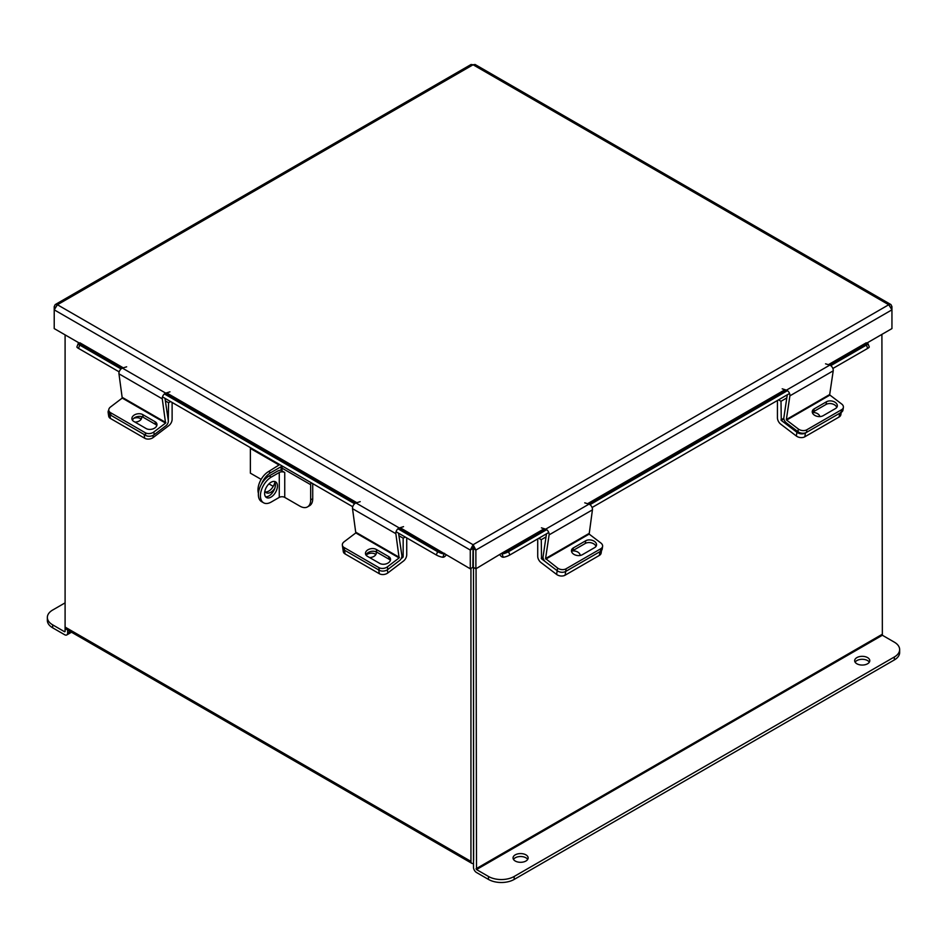 <?xml version="1.0" encoding="UTF-8"?>
<svg xmlns="http://www.w3.org/2000/svg" width="947" height="947" viewBox="0 0 947 947"><rect width="100%" height="100%" fill="white"/><g stroke="black" fill="none" stroke-linecap="round" stroke-linejoin="round"><path stroke-width="1.42" d="M65.094 334.871L65.094 627.08A4.25 2.45 -60 0 0 65.97 629.021L471.819 863.333A4.25 2.45 120 0 0 473.5 863.344M471.819 863.333A4.25 2.45 120 0 1 470.943 861.391L470.943 568.425M473.63 860.207L473.5 567.431L473.5 867.31A4.25 2.45 -120 0 0 476.507 872.507L488.486 879.432L488.486 876.472L476.507 869.559L882.355 635.248L881.906 334.386M866.493 343.288L891.944 328.585L891.944 309.835L888.736 304.745L473.086 64.775L475.098 64.503L890.961 304.591L888.736 304.745L473.086 544.726L470.28 550.041L470.28 568.804L472.837 567.324L473.086 544.726L475.879 550.041L475.879 568.804L501.567 553.356L502.028 553.936L545.188 529.006M890.961 304.591L891.944 306.603L891.944 309.835L475.879 550.041L473.322 548.573L473.322 567.324L475.879 568.804M470.28 568.804L400.167 527.704M472.837 548.573L470.28 550.041L54.216 309.835L57.424 304.745L55.198 304.591L54.216 306.603L54.216 328.585L79.666 343.288M473.322 548.573L473.086 547.686M54.216 306.603L55.092 307.1M55.198 304.591L471.061 64.503L473.086 64.775L57.424 304.745L473.086 544.726M891.944 306.603L891.068 307.1M399.279 528.035L444.131 553.936L444.593 553.356M444.131 553.936L442.853 557.227A4.048 2.344 120 0 0 446.203 554.895M123.288 367.85L79.903 342.802L79.441 343.382L122.341 368.146M119.168 371.875L78.471 348.378A4.842 1.018 -158.8 0 1 76.92 346.886L78.199 343.583A4.842 1.018 21.2 0 1 79.288 343.359L79.441 343.382M442.699 557.215A4.842 1.018 -158.8 0 1 436.318 554.978L396.047 531.729M352.722 506.716L162.493 396.888M78.199 343.583A4.842 1.018 21.2 0 0 79.749 345.075L78.471 348.378M436.318 554.978L437.597 551.675L397.941 528.781M354.616 503.768L164.376 393.94M121.05 368.928L79.749 345.075M437.597 551.675A4.842 1.018 21.2 0 0 443.989 553.924M829.3 364.986L866.718 343.382L866.256 342.802L828.353 364.69M499.969 554.895A4.048 2.344 -120 0 0 503.307 557.227L502.028 553.936M866.718 343.382L866.872 343.359A4.842 1.018 -21.2 0 1 867.961 343.583A4.842 1.018 -21.2 0 1 866.41 345.075L830.768 365.649M867.961 343.583L869.239 346.886A4.842 1.018 158.8 0 1 867.689 348.378L832.863 368.478M789.549 393.49L592.088 507.497M548.763 532.51L509.853 554.978A4.842 1.018 158.8 0 1 503.461 557.215M502.182 553.924A4.842 1.018 -21.2 0 0 508.563 551.675L509.853 554.978M787.454 390.661L589.993 504.668M546.668 529.681L508.563 551.675M366.075 555.179A6.049 4.001 171.5 0 1 375.071 554.019A6.049 4.001 171.5 0 1 375.841 554.575M401.848 556.718L403.162 556.824L403.162 538.192L398.936 535.753M387.347 569.81L387.82 572.959L403.469 561.062A5.469 3.161 120 0 0 406.725 554.764L406.725 537.896M405.209 537.02L403.162 538.192M402.901 557.321L401.137 558.671M387.82 572.959A6.049 4.001 171.5 0 1 379.309 573.704L345.063 553.924A6.049 4.001 171.5 0 1 343.299 551.604L342.743 547.863A6.049 4.001 -8.5 0 0 344.507 550.183A6.049 4.001 171.5 0 1 342.743 547.863L342.352 545.2A6.049 4.001 -8.5 0 0 344.116 547.532L345.063 553.924M369.579 557.546A6.049 4.001 -8.5 0 0 376.279 552.598A6.049 4.001 -8.5 0 0 376.006 551.77M379.309 573.704L378.753 569.964L344.507 550.183L379.274 570.26L378.871 567.596L344.116 547.532M537.718 538.89L537.718 556.244A5.469 3.161 -120 0 0 540.974 562.542L556.623 574.438L557.179 570.698L541.53 558.801L543.105 557.89M546.017 536.937L541.27 539.672L541.53 558.801M538.807 538.251L541.27 539.672M575.137 554.954A6.049 4.001 -171.5 0 1 576.178 555.285M601.523 550.503L601.132 553.084A6.049 4.001 -171.5 0 1 599.38 555.404L565.134 575.184A6.049 4.001 -171.5 0 1 556.623 574.438M580.168 555.475A6.049 4.001 8.5 0 0 572.355 550.976M545.839 559.109L589.164 534.096L592.431 509.853L549.106 534.866L545.579 558.552L557.57 568.034L557.179 570.698A6.049 4.001 8.5 0 0 565.69 571.443A6.049 4.001 -171.5 0 1 557.179 570.698L545.436 561.772A4.025 2.32 -120 0 1 543.081 556.658L546.478 533.824M599.38 555.404L599.936 551.663L565.69 571.443L565.134 575.184M589.164 534.096L600.895 543.022A6.049 4.001 8.5 0 1 602.6 546.383A6.049 4.001 8.5 0 1 600.848 548.704L566.081 568.78L565.69 571.443L600.445 551.367L600.848 548.704M571.621 551.746A6.416 4.238 -171.5 0 1 572.959 550.562L585.293 543.448A6.416 4.238 -171.5 0 1 591.555 542.903A6.416 4.238 -171.5 0 1 595.994 546.419M602.6 546.383L602.209 549.047A6.049 4.001 -171.5 0 1 600.445 551.367M573.361 547.899A6.416 4.238 8.5 0 0 571.491 550.361A6.416 4.238 8.5 0 0 575.101 554.93A6.416 4.238 8.5 0 0 582.322 554.717L594.657 547.603A6.416 4.238 8.5 0 0 596.515 545.141A6.416 4.238 8.5 0 0 592.917 540.571A6.416 4.238 8.5 0 0 585.684 540.784L573.361 547.899L572.959 550.562M557.57 568.034A6.049 4.001 8.5 0 0 566.081 568.78M549.106 534.866A4.025 2.32 -120 0 0 545.661 529.16L541.424 527.846M584.749 502.833L588.987 504.147A4.025 2.32 60 0 1 592.431 509.853M399.113 557.925L395.846 533.682L352.521 508.669L355.8 532.924L399.113 557.925L387.382 566.851L387.773 569.514L399.516 560.588A4.025 2.32 120 0 0 401.871 555.475L398.557 533.173M342.352 545.2A6.049 4.001 -8.5 0 1 344.057 541.838L355.8 532.924M366.016 555.084A6.416 4.238 171.5 0 1 370.443 551.568A6.416 4.238 171.5 0 1 376.717 552.113L389.039 559.227A6.416 4.238 171.5 0 1 390.377 560.411M387.773 569.514A6.049 4.001 171.5 0 1 379.274 570.26M376.314 549.449A6.416 4.238 -8.5 0 0 369.093 549.236A6.416 4.238 -8.5 0 0 365.483 553.806A6.416 4.238 -8.5 0 0 367.353 556.268L379.676 563.382A6.416 4.238 -8.5 0 0 386.909 563.595A6.416 4.238 -8.5 0 0 390.507 559.026A6.416 4.238 -8.5 0 0 388.649 556.564L376.314 549.449L376.717 552.113M378.871 567.596A6.049 4.001 -8.5 0 0 387.382 566.851M352.521 508.669A4.025 2.32 -60 0 1 355.965 502.964L360.203 501.65M403.529 526.662L399.291 527.976A4.025 2.32 120 0 0 395.846 533.682M777.44 400.474L777.44 417.84A5.469 3.161 -120 0 0 780.707 424.138L796.356 436.034L796.912 432.294L781.263 420.397L783.891 418.882M786.791 397.929L781.003 401.268L781.263 420.397M778.541 399.847L781.003 401.268M806.465 432.424A6.049 4.001 -171.5 0 1 797.966 431.678L798.357 429.015A6.049 4.001 8.5 0 0 806.868 429.76L806.465 432.424L841.232 412.359L841.623 409.696A6.049 4.001 8.5 0 0 843.386 407.376L842.984 410.027A6.049 4.001 -171.5 0 1 841.232 412.359L840.865 414.679A6.049 4.001 -171.5 0 1 839.101 417L804.855 436.768A6.049 4.001 -171.5 0 1 796.356 436.034M819.853 416.585A6.049 4.001 8.5 0 0 812.562 412.525M796.912 432.294A6.049 4.001 8.5 0 0 805.412 433.028L804.855 436.768M839.101 417L839.669 413.259L805.412 433.028M839.669 413.259A6.049 4.001 8.5 0 0 841.421 410.939M133.847 418.29A6.049 4.001 171.5 0 1 140.464 418.562A6.049 4.001 171.5 0 1 141.233 419.119M168.282 421.865L168.554 402.747L165.382 400.912M152.905 435.454L153.213 437.502L168.85 425.617A5.469 3.161 120 0 0 172.117 419.32L172.117 402.439M170.602 401.564L168.554 402.747M153.213 437.502A6.049 4.001 171.5 0 1 144.702 438.248L110.456 418.479A6.049 4.001 171.5 0 1 108.692 416.159L108.136 412.418A6.049 4.001 -8.5 0 0 109.899 414.739L110.456 418.479M134.959 422.09A6.049 4.001 -8.5 0 0 141.671 417.154A6.049 4.001 -8.5 0 0 141.529 416.621M108.763 410.134A6.049 4.001 -8.5 0 0 108.136 412.418M144.702 438.248L144.145 434.507L109.899 414.739M829.69 394.532L833.218 370.833L789.893 395.846L786.365 419.545L786.614 420.101L829.939 395.088L829.69 394.532L786.365 419.545M787.265 394.804L783.856 417.639A4.025 2.32 -120 0 0 786.223 422.753L797.966 431.678M798.357 429.015L786.614 420.101M829.939 395.088L841.682 404.014A6.049 4.001 8.5 0 1 843.386 407.376M812.408 412.726A6.416 4.238 -171.5 0 1 813.745 411.554L826.08 404.428A6.416 4.238 -171.5 0 1 832.342 403.896A6.416 4.238 -171.5 0 1 836.769 407.411M814.136 408.891A6.416 4.238 8.5 0 0 812.277 411.353A6.416 4.238 8.5 0 0 815.876 415.922A6.416 4.238 8.5 0 0 823.109 415.709L835.432 408.583A6.416 4.238 8.5 0 0 837.302 406.121A6.416 4.238 8.5 0 0 833.691 401.552A6.416 4.238 8.5 0 0 826.471 401.777L814.136 408.891L813.745 411.554M841.623 409.696L806.868 429.76M789.893 395.846A4.025 2.32 -120 0 0 786.448 390.14L782.21 388.826M825.535 363.814L829.773 365.128A4.025 2.32 60 0 1 833.218 370.833M165.559 423.084L162.28 398.841L118.967 373.828L122.234 398.071L165.559 423.084L153.816 432.01L154.219 434.673L165.95 425.748A4.025 2.32 120 0 0 168.317 420.622L164.991 398.332M154.219 434.673A6.049 4.001 171.5 0 1 145.708 435.419L110.953 415.342A6.049 4.001 171.5 0 1 109.189 413.022L108.787 410.359A6.049 4.001 -8.5 0 1 110.503 406.997L122.234 398.071M132.45 420.243A6.416 4.238 171.5 0 1 136.889 416.727A6.416 4.238 171.5 0 1 143.151 417.26L155.486 424.386A6.416 4.238 171.5 0 1 156.823 425.558M142.76 414.608A6.416 4.238 -8.5 0 0 135.528 414.395A6.416 4.238 -8.5 0 0 131.929 418.953A6.416 4.238 -8.5 0 0 133.787 421.415L146.122 428.541A6.416 4.238 -8.5 0 0 153.343 428.754A6.416 4.238 -8.5 0 0 156.953 424.185A6.416 4.238 -8.5 0 0 155.083 421.723L142.76 414.608L143.151 417.26M108.787 410.359A6.049 4.001 -8.5 0 0 110.55 412.679L110.953 415.342M145.708 435.419L145.317 432.755L110.55 412.679M145.317 432.755A6.049 4.001 -8.5 0 0 153.816 432.01M118.967 373.828A4.025 2.32 -60 0 1 122.412 368.123L126.649 366.809M169.963 391.821L165.737 393.135A4.025 2.32 120 0 0 162.28 398.841M855.117 662.178A7.552 4.356 180 0 1 856.881 660.568A7.552 4.356 180 0 1 869.334 662.178M856.881 657.609A7.552 4.356 180 0 1 865.12 656.662A7.552 4.356 180 0 1 869.784 660.698A7.552 4.356 180 0 1 867.57 663.776A7.552 4.356 180 0 1 859.331 664.723A7.552 4.356 180 0 1 854.668 660.698A7.552 4.356 180 0 1 856.881 657.609M513.475 859.414A7.552 4.356 180 0 1 515.251 857.804A7.552 4.356 180 0 1 527.704 859.414M515.251 854.857A7.552 4.356 180 0 1 523.478 853.91A7.552 4.356 180 0 1 528.142 857.935A7.552 4.356 180 0 1 525.928 861.024A7.552 4.356 180 0 1 517.701 861.971A7.552 4.356 180 0 1 513.037 857.935A7.552 4.356 180 0 1 515.251 854.857M476.057 568.697L476.507 869.559M882.355 635.248L894.335 642.161A18.159 10.488 0 0 1 899.65 649.571A18.159 10.488 0 0 1 894.335 656.993L514.174 876.472L514.174 879.432A18.159 10.488 180 0 1 488.486 879.432M899.65 649.571L899.65 652.53A18.159 10.488 180 0 1 894.335 659.941L514.174 879.432M488.486 876.472A18.159 10.488 0 0 0 514.174 876.472M64.645 631.779L52.665 624.854L52.665 627.814L64.645 634.727A4.25 2.45 -120 0 0 66.775 634.94A4.25 2.45 -120 0 0 67.651 632.998L67.651 629.992M65.094 631.519L65.094 627.08L470.943 861.391M52.665 627.814A18.159 10.488 180 0 1 47.35 620.403L47.35 617.444A18.159 10.488 -0 0 0 52.665 624.854M47.35 617.444A18.159 10.488 -0 0 1 52.665 610.034L65.094 602.86M277.447 485.989A9.079 5.244 120 0 0 275.565 481.822A9.079 5.244 120 0 0 268.569 484.26A9.079 5.244 120 0 0 264.604 493.399A9.079 5.244 120 0 0 266.486 497.554A9.079 5.244 120 0 0 273.482 495.127A9.079 5.244 120 0 0 277.447 485.989M265.574 496.761A9.079 5.244 120 0 0 272.085 493.186A9.079 5.244 120 0 0 275.399 484.793A9.079 5.244 120 0 0 274.429 481.443M311.161 482.721A3.386 1.953 -60 0 0 310.675 484.675L310.675 499.909A15.259 8.807 -120 0 1 307.515 506.894A15.259 8.807 -120 0 1 299.879 506.136L284.739 497.388L284.739 472.482L282.005 470.896L282.005 468.126A3.386 1.953 120 0 1 282.49 466.173M310.675 499.909L312.723 498.714L312.723 483.621M312.723 498.714A15.259 8.807 60 0 1 309.562 505.698L307.515 506.894M282.005 470.15A6.783 3.918 0 0 0 277.211 471.298L269.161 475.939L271.221 477.122L279.27 472.482L279.27 497.388A3.871 2.237 180 0 1 284.739 497.388M284.739 472.482A3.871 2.237 0 0 0 279.27 472.482M279.27 497.388L271.221 502.04A15.259 8.807 120 0 1 263.586 502.798A15.259 8.807 120 0 1 260.425 495.814A15.259 8.807 120 0 1 271.221 477.122M263.586 502.798L261.538 501.614A15.259 8.807 -60 0 1 258.377 494.63A15.259 8.807 -60 0 1 269.161 475.939M274.89 482.212A9.032 5.22 -60 0 1 265.385 491.919M274.737 488.439A9.032 5.22 -60 0 1 266.296 492.712A9.032 5.22 -60 0 1 264.888 491.079M258.91 490.463L257.986 489.93A15.01 8.665 -60 0 1 268.605 471.535L279.045 464.989L250.375 448.44L251.085 448.038M268.605 471.535L270.653 472.731L281.105 466.693A3.539 2.036 -0 0 0 281.969 465.865M250.375 448.44L250.375 473.157L261.147 479.371M273.245 486.356L268.948 483.881M258.424 493.375A15.01 8.665 -60 0 1 257.986 490.12L258.862 490.629M270.653 472.731A15.01 8.665 120 0 0 261.514 484.024M785.027 389.702L587.566 503.709M544.241 528.722L501.567 553.356M356.841 502.691L166.601 392.863M165.725 393.194L355.894 502.987M588.513 504.005L785.974 389.998M867.689 348.378L866.41 345.075M403.162 556.824L401.907 556.102M543.045 557.274L541.27 558.304M588.904 533.54L545.579 558.552M588.987 504.147L545.661 529.16M585.293 543.448L585.684 540.784M399.374 557.381L356.048 532.368M399.291 527.976L355.965 502.964M389.039 559.227L388.649 556.564M783.832 418.266L781.003 419.9M829.773 365.128L786.448 390.14M826.08 404.428L826.471 401.777M165.82 422.528L122.494 397.515M165.737 393.135L122.412 368.123M155.486 424.386L155.083 421.723M881.906 634.478L476.057 868.79M894.335 659.941L894.335 656.993M67.651 632.998L70.256 631.495M310.675 484.675L282.005 468.126M281.105 466.693L281.105 470.185M71.499 632.217L66.775 634.94M282.135 465.96L282.135 467.155"/></g></svg>
